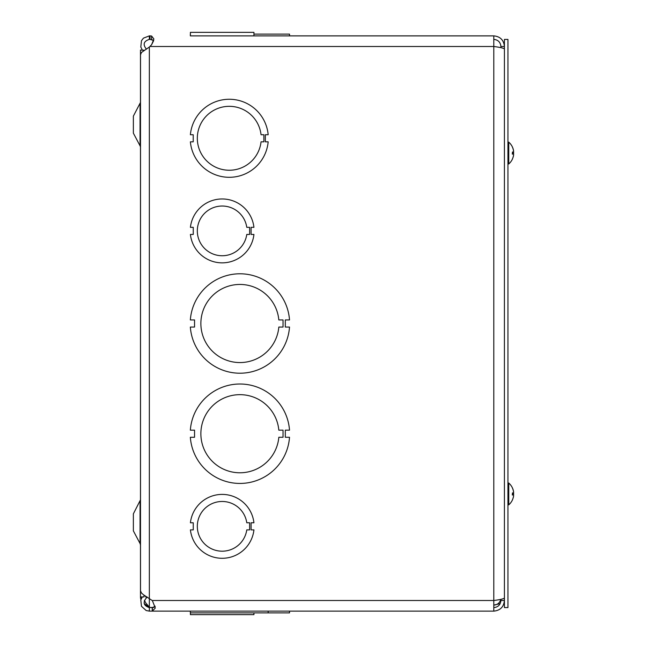 <?xml version="1.0" encoding="UTF-8"?>
<svg xmlns="http://www.w3.org/2000/svg" width="647" height="647" viewBox="0 0 647 647"><rect width="100%" height="100%" fill="white"/><g stroke="black" fill="none" stroke-linecap="round" stroke-linejoin="round"><path stroke-width="0.97" d="M144.022 50.223L140.472 50.078L140.472 596.922L144.022 596.922L144.022 595.151M140.067 501.166L140.059 543.537L133.371 530.88L133.371 513.831L140.456 499.905M140.059 103.463L140.059 145.826L133.371 133.169L133.371 116.12L140.375 102.647M150.015 39.394L149.352 39.394L149.352 35.876L150.015 35.876L150.015 39.394L153.598 40.413M190.412 34.113L190.347 35.876L493.798 35.876L289.516 35.876L289.516 34.113L253.939 34.113M190.347 35.876L190.347 34.113M149.352 39.394C143.618 41.246 142.647 44.506 146.448 49.188M142.316 50.078L140.803 47.005L141.475 40.704L143.44 38.149L149.352 35.876M150.015 35.876L151.6 36.022L153.897 38.99L151.6 44.74L153.703 40.591L151.6 39.491L151.6 36.022M144.394 600.335L145.745 602.923L149.352 607.177A5.564 5.564 0 0 1 149.611 607.444M151.6 44.74L149.352 47.037L141.467 52.464L140.512 54.793L140.504 590.76L141.475 593L143.44 594.747L152.393 600.651L155.312 608.026L152.247 611.124L152.247 607.606L155.159 606.409M149.352 47.037L149.352 607.177L144.2 603.619M140.86 599.801L140.722 596.922M147.33 597.124L146.448 597.812C142.647 602.494 143.618 605.762 149.352 607.606L149.352 611.124L493.798 611.124L493.798 35.876C500.236 36.515 503.778 40.057 504.417 46.495L500.899 46.495L500.899 47.668M155.118 606.174L153.76 607.444L149.352 607.444L152.247 607.606M149.352 611.124L146.182 610.542L141.467 606.304L140.803 599.995L142.316 596.922M146.448 597.812L145.203 595.903M500.762 599.357C499.799 602.923 497.478 604.832 493.798 605.091L500.139 603.683M493.798 39.394C498.101 39.823 500.471 42.192 500.899 46.495M504.417 597.99C503.778 598.831 500.236 599.664 493.798 600.505L152.247 600.505M150.015 46.495L493.798 46.495C500.236 47.336 503.778 48.169 504.417 49.01M493.798 611.124C500.236 610.485 503.778 606.943 504.417 600.505L500.899 600.505L500.899 599.332M493.798 607.606C498.101 607.177 500.471 604.808 500.899 600.505M194.545 327.05L194.545 319.95L190.347 319.95A49.714 49.714 0 0 1 239.924 273.786A49.714 49.714 0 0 1 289.516 319.95L285.311 319.95L285.311 327.05L289.516 327.05A49.714 49.714 0 0 1 239.932 373.214A49.714 49.714 0 0 1 190.347 327.05L194.545 327.05M278.833 327.05A39.063 39.063 0 0 1 219.382 356.723A39.063 39.063 0 0 1 219.382 290.285A39.063 39.063 0 0 1 278.825 319.95L283.03 319.95L283.03 327.05L278.833 327.05M289.516 430.166L285.311 430.166L285.311 437.267L289.516 437.267A49.714 49.714 0 0 1 239.932 483.438A49.714 49.714 0 0 1 190.347 437.275L194.545 437.275L194.545 430.174L190.347 430.174A49.714 49.714 0 0 1 239.924 384.011A49.714 49.714 0 0 1 289.516 430.166M278.833 437.267A39.063 39.063 0 0 1 219.382 466.94A39.063 39.063 0 0 1 219.382 400.501A39.063 39.063 0 0 1 278.825 430.166L283.03 430.166L283.03 437.267L278.833 437.267M268.173 134.73L265.335 134.73L265.335 141.83L268.173 141.83A39.063 39.063 0 0 1 190.38 141.839L193.218 141.839L193.218 134.73L190.38 134.73A39.063 39.063 0 0 1 268.173 134.73M261.04 141.83A31.962 31.962 0 0 1 212.281 165.349A31.962 31.962 0 0 1 212.281 111.219A31.962 31.962 0 0 1 261.04 134.73L263.879 134.73L263.879 141.83L261.04 141.83M289.516 612.887L268.173 612.887L268.173 611.124L268.173 612.887L190.347 612.887L190.347 611.124L289.516 611.124L289.516 612.887L289.516 611.124M190.38 612.887L190.38 611.124M253.939 35.876L253.939 32.35L190.412 32.35L190.412 35.876L190.412 32.35M249.621 529.885L246.774 529.885A24.853 24.853 0 0 1 208.73 547.241A24.853 24.853 0 0 1 208.73 505.428A24.853 24.853 0 0 1 246.774 522.768L249.621 522.768L249.621 529.885M251.093 522.768L251.093 529.885L253.939 529.885A31.962 31.962 0 0 1 190.412 529.885L193.259 529.885L193.251 522.784L190.412 522.784A31.962 31.962 0 0 1 253.931 522.768L251.093 522.768M249.621 234.449L246.774 234.449A24.853 24.853 0 0 1 208.73 251.796A24.853 24.853 0 0 1 208.73 209.984A24.853 24.853 0 0 1 246.774 227.332L249.621 227.332L249.621 234.449M251.093 227.332L251.093 234.449L253.939 234.449A31.962 31.962 0 0 1 190.412 234.44L193.259 234.44L193.251 227.34L190.412 227.34A31.962 31.962 0 0 1 253.931 227.332L251.093 227.332M190.412 612.887L190.412 614.65L253.939 614.65L253.931 612.887L253.939 614.65M507.944 607.573L507.944 39.427L504.417 39.427L504.417 607.573L507.944 607.573M507.944 163.966L508.752 163.966L508.752 142.146A14.428 14.428 0 0 1 513.54 150.654A14.428 13.126 167.9 0 1 513.589 150.977L513.589 150.977M512.982 152.069A14.428 5.863 5.5 0 1 513.589 153.21L513.589 154.229M512.925 157.706A14.428 13.126 12.1 0 0 513.54 155.458A14.428 13.126 12.1 0 0 513.589 155.126L513.548 155.126M513.532 153.056A14.428 5.863 174.5 0 0 513.589 152.902L513.589 151.875M513.589 152.013L512.537 152.11L513.589 152.013L513.589 151.252A14.428 14.371 72.2 0 0 512.537 147.395L512.497 147.306A14.428 14.371 72.2 0 1 513.589 151.252L513.589 152.013L512.497 151.996L512.278 154.075L513.589 154.091L513.589 154.859L513.589 154.091L513.589 154.859L513.589 154.091L512.537 154.002L513.589 154.091L513.589 154.859L513.589 154.091M513.589 154.859A14.428 14.371 107.8 0 1 512.497 158.806L512.537 158.709A14.428 14.371 107.8 0 0 513.589 154.859M507.944 504.854L508.752 504.854L508.752 483.034A14.428 14.428 0 0 1 513.54 491.55A14.428 13.126 167.9 0 1 513.589 491.874L513.589 491.874M512.982 492.957A14.428 5.863 5.5 0 1 513.589 494.098L513.589 495.125M512.925 498.594A14.428 13.126 12.1 0 0 513.54 496.346A14.428 13.126 12.1 0 0 513.589 496.023L513.548 496.023M513.532 493.944A14.428 5.863 174.5 0 0 513.589 493.79L513.589 492.771M513.589 492.909L512.537 492.998L513.589 492.909L513.589 492.141A14.428 14.371 72.2 0 0 512.537 488.291L512.497 488.194A14.428 14.371 72.2 0 1 513.589 492.141L513.589 492.909L512.497 492.893L512.278 494.963L513.589 494.987L513.589 495.748L513.589 494.987L513.589 495.748L513.589 494.987L512.537 494.89L513.589 494.987L513.589 495.748L513.589 494.987M513.589 495.748A14.428 14.371 107.8 0 1 512.497 499.694L512.537 499.605A14.428 14.371 107.8 0 0 513.589 495.748M152.393 611.124L152.393 607.606M140.197 543.812L140.472 545.195M140.075 145.85L140.375 146.643M140.504 598.2L140.504 596.922M508.752 142.146L507.944 142.146L508.752 142.146A14.428 14.428 0 0 1 512.497 147.209M512.537 154.099L512.537 152.013M508.752 163.966A14.428 14.428 0 0 0 512.497 158.903M508.752 483.034L507.944 483.034L508.752 483.034A14.428 14.428 0 0 1 512.497 488.097M512.537 492.901L512.537 494.987L512.537 492.901M508.752 504.854A14.428 14.428 0 0 0 512.497 499.791"/></g></svg>
